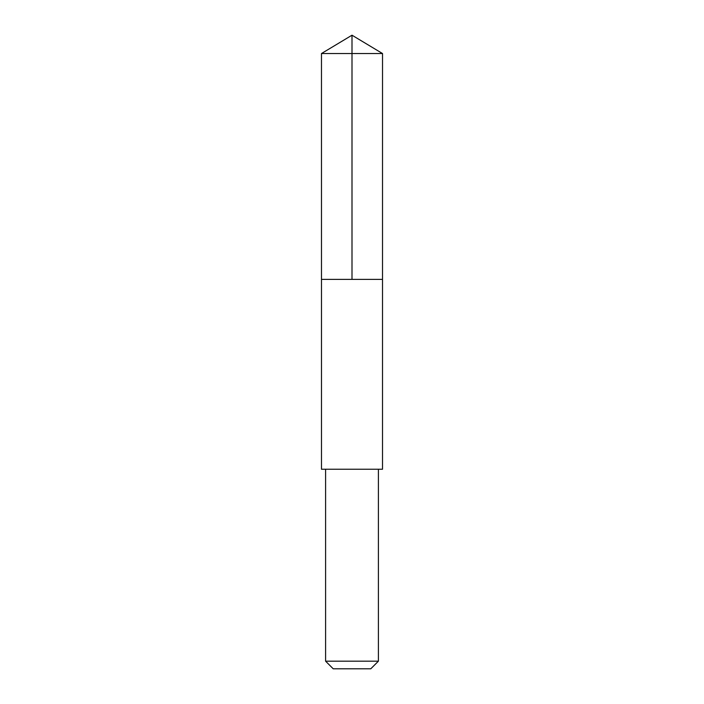<?xml version="1.0" encoding="UTF-8"?>
<svg xmlns="http://www.w3.org/2000/svg" width="704" height="704" viewBox="0 0 704 704"><rect width="100%" height="100%" fill="white"/><g stroke="black" fill="none" stroke-linecap="round" stroke-linejoin="round"><path stroke-width="1.06" d="M321.482 279.391L382.518 279.391L382.527 53.539L321.473 53.539L321.482 279.391L382.518 279.391L382.518 469.234L321.482 469.234L321.482 279.391M382.518 469.234L321.482 469.234M378.4 469.242L378.4 661.179L325.6 661.179L325.6 469.242M378.4 661.179L370.779 668.8L333.221 668.8L325.6 661.179M352 279.391L352 35.2L321.473 53.539M352 35.2L382.527 53.539"/></g></svg>
